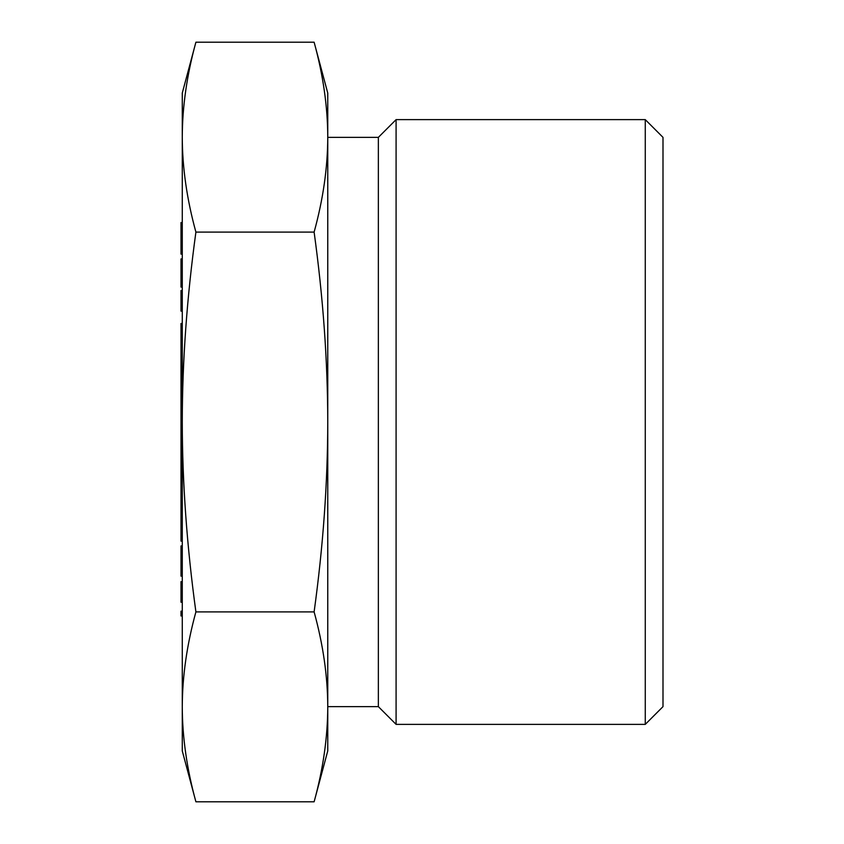 <?xml version="1.0" encoding="UTF-8"?>
<svg xmlns="http://www.w3.org/2000/svg" width="844" height="844" viewBox="0 0 844 844"><rect width="100%" height="100%" fill="white"/><g stroke="black" fill="none" stroke-linecap="round" stroke-linejoin="round"><path stroke-width="1.27" d="M327.757 137.361L378.355 137.361L378.355 706.639L396.089 724.374L396.089 119.626L645.27 119.626L645.27 724.374L662.994 706.639L662.994 137.361L645.27 119.626M182.272 422L182.272 137.15C182.346 167.671 186.893 199.321 195.903 232.1C186.893 297.658 182.346 360.958 182.272 422C182.346 483.042 186.893 546.342 195.903 611.9C186.893 644.679 182.346 676.329 182.272 706.85C182.346 737.371 186.893 769.021 195.903 801.8L182.272 750.917L182.272 422.042M182.272 137.15L182.272 93.083L195.903 42.2C186.893 74.979 182.346 106.629 182.272 137.15M327.757 706.85L327.757 750.917L314.116 801.8C323.136 769.021 327.683 737.371 327.757 706.85C327.683 676.329 323.136 644.679 314.116 611.9C323.136 546.342 327.683 483.042 327.757 422L327.757 706.85M327.757 422C327.683 360.958 323.136 297.658 314.116 232.1C323.136 199.321 327.683 167.671 327.757 137.15L327.757 422M314.116 42.2L327.757 93.083L327.757 137.15C327.683 106.629 323.136 74.979 314.116 42.2L195.903 42.2M195.903 232.1L314.116 232.1M195.903 801.8L314.116 801.8M195.903 611.9L314.116 611.9M182.272 323.474L181.006 323.474L181.006 332.399L182.272 332.399M181.006 332.399L181.006 366.729L182.272 366.729M181.006 352.096L182.272 352.096M181.006 337.21L182.272 337.21M181.006 366.729L181.006 416.166L182.272 416.166M181.006 411.904L182.272 411.904M181.006 396.142L182.272 396.142M181.006 380.844L182.272 380.844M181.006 376.34L182.272 376.34M181.006 416.166L181.006 446.307L182.272 446.307M181.006 446.307L181.006 464.221L182.272 464.221M181.006 424.405L182.272 424.405M181.006 464.221L181.006 512.973L182.272 512.973M181.006 477.831L182.272 477.831M181.006 492.738L182.272 492.738M181.006 472.461L182.272 472.461M181.006 507.613L182.272 507.613M182.272 225.981L181.006 225.981L181.006 222.542L182.272 222.542M181.006 225.981L181.006 254.128L182.272 254.128M181.006 253.443L182.272 253.443M181.006 239.168L182.272 239.168M182.272 258.929L181.006 258.929L181.006 287.087L182.272 287.087M182.272 311.119L181.006 311.119L181.006 290.515L182.272 290.515M181.006 326.617L182.272 326.617M181.006 367.815L182.272 367.815M181.006 417.147L182.272 417.147M181.006 512.973L181.006 541.12L182.272 541.12M181.006 522.636L182.272 522.636M182.272 547.988L181.006 547.988L181.006 545.931L182.272 545.931M181.006 547.988L181.006 576.135L182.272 576.135M182.272 602.236L181.006 602.236L181.006 581.632L182.272 581.632M182.272 615.962L181.006 615.962L181.006 611.161L182.272 611.161M378.355 137.361L396.089 119.626M396.089 724.374L645.27 724.374M327.757 706.639L378.355 706.639"/></g></svg>
